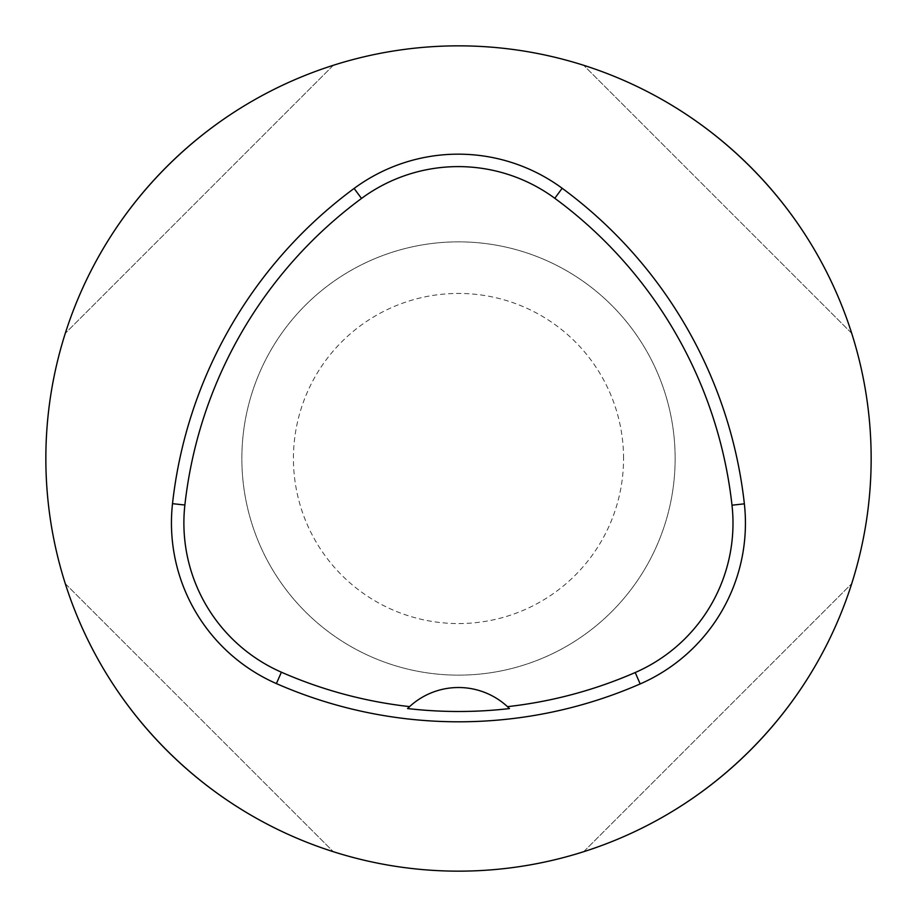 <?xml version="1.0" encoding="UTF-8"?>
<svg xmlns="http://www.w3.org/2000/svg" width="917" height="917" viewBox="0 0 917 917"><rect width="100%" height="100%" fill="white"/><g stroke="black" fill="none" stroke-linecap="round" stroke-linejoin="round"><path stroke-width="0.69" stroke-dasharray="4.58 3.44" d="M45.85 458.5A412.65 412.65 0 0 1 458.5 45.85A412.65 412.65 0 0 1 871.15 458.5A412.65 412.65 0 0 1 458.5 871.15A412.65 412.65 0 0 1 45.85 458.5M851.71 333.329C812.324 207.643 709.357 104.676 583.67 65.29C709.357 104.676 812.324 207.643 851.71 333.329L583.67 65.29L851.71 333.329M65.29 583.67C104.676 709.357 207.643 812.324 333.329 851.71C207.643 812.324 104.676 709.357 65.29 583.67L333.329 851.71L65.29 583.67M333.329 65.29C207.643 104.676 104.676 207.643 65.29 333.329C104.676 207.643 207.643 104.676 333.329 65.29L65.29 333.329L333.329 65.29M583.67 851.71C709.357 812.324 812.324 709.357 851.71 583.67C812.324 709.357 709.357 812.324 583.67 851.71L851.71 583.67L583.67 851.71M509.474 708.577A72.214 72.214 0 0 0 407.572 708.543M675.141 458.5A216.641 216.641 0 0 0 350.179 270.882A216.641 216.641 0 0 0 350.179 646.118A216.641 216.641 0 0 0 675.141 458.5A216.641 216.641 0 0 0 350.179 270.882A216.641 216.641 0 0 0 350.179 646.118A216.641 216.641 0 0 0 675.141 458.5M623.56 458.5A165.06 165.06 0 0 0 375.97 315.551A165.06 165.06 0 0 0 375.97 601.449A165.06 165.06 0 0 0 623.56 458.5"/><path stroke-width="1.38" d="M45.85 458.5A412.65 412.65 0 0 1 664.825 101.134A412.65 412.65 0 0 1 664.825 815.866A412.65 412.65 0 0 1 45.85 458.5M172.511 503.662A453.915 453.915 0 0 1 354.111 188.444A175.376 175.376 0 0 1 562.178 188.272A453.915 453.915 0 0 1 744.363 503.834A175.376 175.376 0 0 1 640.181 683.933A453.915 453.915 0 0 1 276.395 683.589A175.376 175.376 0 0 1 172.511 503.662L184.879 505.026A441.478 441.478 0 0 1 361.504 198.45A162.939 162.939 0 0 1 554.796 198.29A441.478 441.478 0 0 1 731.995 505.198A162.939 162.939 0 0 1 635.206 672.528A441.478 441.478 0 0 1 507.468 706.652L509.474 708.577A443.61 443.61 0 0 1 407.572 708.543L409.578 706.617A441.478 441.478 0 0 1 281.393 672.195A162.939 162.939 0 0 1 184.879 505.026M409.578 706.617A72.214 72.214 0 0 1 507.468 706.652M361.504 198.45L354.111 188.444M554.796 198.29L562.178 188.272M731.995 505.198L744.363 503.834M635.206 672.528L640.181 683.933M281.393 672.195L276.395 683.589"/></g></svg>
